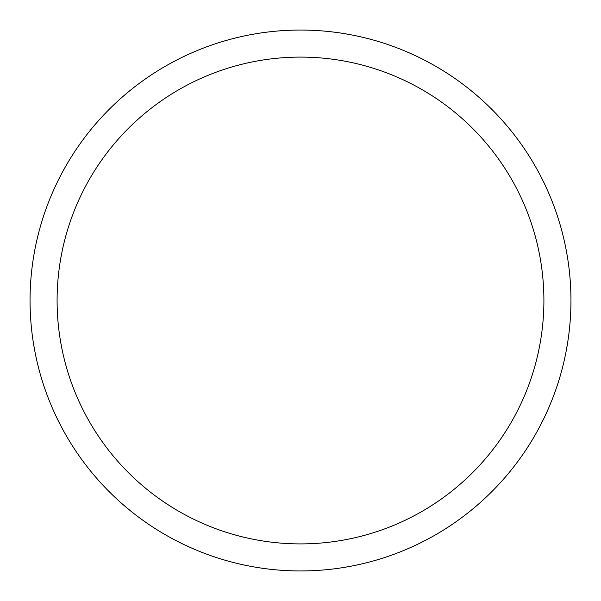 <?xml version="1.0" encoding="UTF-8"?>
<svg xmlns="http://www.w3.org/2000/svg" width="601" height="601" viewBox="0 0 601 601"><rect width="100%" height="100%" fill="white"/><g stroke="black" fill="none" stroke-linecap="round" stroke-linejoin="round"><path stroke-width="0.9" d="M57.095 300.5A243.405 243.405 0 0 1 422.202 89.707A243.405 243.405 0 0 1 422.202 511.293A243.405 243.405 0 0 1 57.095 300.5M30.05 300.5A270.45 270.45 0 0 1 435.725 66.283A270.45 270.45 0 0 1 435.725 534.717A270.45 270.45 0 0 1 30.05 300.5"/></g></svg>
